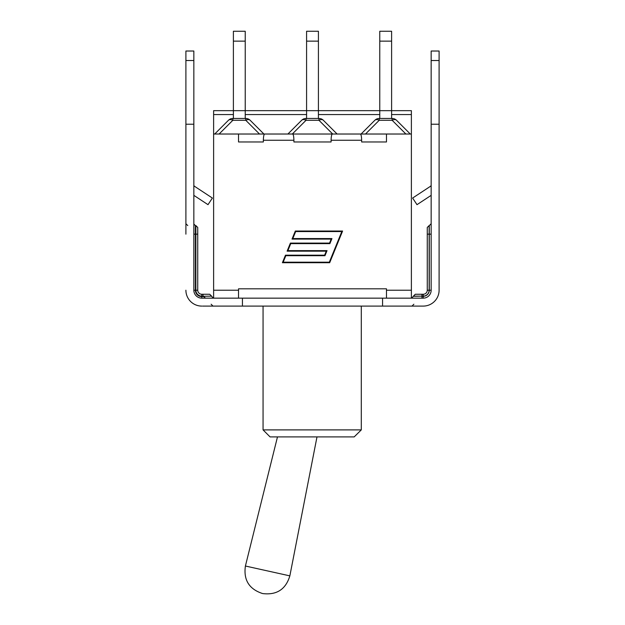 <?xml version="1.0" encoding="UTF-8"?>
<svg xmlns="http://www.w3.org/2000/svg" width="625" height="625" viewBox="0 0 625 625"><rect width="100%" height="100%" fill="white"/><g stroke="black" fill="none" stroke-linecap="round" stroke-linejoin="round"><path stroke-width="0.94" d="M205.555 298.156L203.688 296.594L201.781 296.594L201.781 298.156L423.219 298.156A7.945 7.945 0 0 0 431.156 290.211A7.945 7.945 0 0 1 423.219 298.156L423.219 296.281L421.969 296.281L421.969 298.156M382.57 298.156L382.57 306.094L242.43 306.094L242.43 298.156M202.562 306.094L242.43 306.094M422.438 306.094L423.219 306.094A15.883 15.883 0 0 0 439.102 290.211L439.102 124.211L431.156 124.211L431.156 290.211L429.289 290.211A6.07 6.07 0 0 1 423.219 296.281L423.219 294.258L415.273 294.258L413.406 296.133L421.969 296.133L421.969 294.258L423.219 294.258A4.047 4.047 0 0 0 427.266 290.211L427.266 227.453L427.266 290.211L429.133 290.211L429.133 225.586L427.266 227.453M382.57 306.094L423.219 306.094M193.844 185.008A1.555 1.555 0 0 0 194.547 186.312L212.375 198.039L208.008 204.672L193.844 195.359M431.156 185.008A1.555 1.555 0 0 1 430.453 186.312L412.625 198.039L416.992 204.672L431.156 195.359M201.781 296.281L211.594 296.133L201.781 296.281L203.688 296.594M185.898 124.211L185.898 51.023L193.844 51.023L193.844 124.211L185.898 124.211L185.898 234.156M201.781 306.094A15.883 15.883 0 0 1 185.898 290.211M201.781 294.258A4.047 4.047 0 0 1 197.734 290.211L197.734 227.453L197.734 290.211L195.867 290.211A5.914 5.914 0 0 0 201.781 296.133L201.781 294.258L203.031 294.258L201.781 294.258L201.781 296.133M211.594 296.133L209.727 294.258L203.031 294.258L203.031 296.344M201.781 298.156A7.945 7.945 0 0 1 193.844 290.211L193.844 124.211M439.102 124.211L439.102 51.023L431.156 51.023L431.156 124.211M439.102 290.211L439.102 234.156M361.297 306.094L361.297 429.891L354.188 436.898L361.297 429.891L263.062 429.891L270.062 436.898L354.188 436.898M361.641 141.969L386.469 141.969L361.641 141.969L361.641 140.25C361.562 136.477 361.133 134.398 360.352 134.023L332.391 134.023C331.609 134.398 331.18 136.477 331.102 140.25L331.102 141.969L293.898 141.969L293.898 140.25C293.82 136.477 293.391 134.398 292.609 134.023L264.648 134.023C263.867 134.398 263.438 136.477 263.359 140.25L263.359 141.969L238.531 141.969L263.359 141.969M289.555 134.023L335.445 134.023M386.469 298.156L386.469 288.812L238.531 288.812L238.531 298.156M329.328 262.188L341.812 231.562L295.664 231.562L292.805 238.57L331.953 238.57L329.891 243.633L290.742 243.633L287.891 250.641L327.039 250.641L324.977 255.703L285.828 255.703L283.18 262.188L329.328 262.188M295.312 231.039L342.594 231.039L329.688 262.711L282.398 262.711L285.469 255.18L324.617 255.18L326.258 251.164L287.109 251.164L290.391 243.109L329.539 243.109L331.172 239.094L292.023 239.094L295.312 231.039M293.898 141.969L331.102 141.969M278.336 134.023L213.617 134.023L213.617 298.156M411.383 298.156L411.383 290.211L386.469 290.211M346.664 134.023L386.469 134.023L386.469 141.969M213.617 290.211L238.531 290.211M379.773 31.25L379.773 41.141L391.609 41.141L391.609 31.25L379.773 31.25M379.773 118.453L379.773 41.141M391.609 118.453L391.609 41.141M374.836 120.281A6.227 3.594 45 0 1 379.234 120.281L379.234 118.453A6.227 6.227 0 0 0 374.836 120.281L361.086 134.023M392.141 118.453L392.141 120.281A6.227 3.594 -45 0 1 396.547 120.281A6.227 6.227 0 0 0 392.141 118.453L379.234 118.453M410.289 134.023L396.547 120.281M386.469 134.023L411.383 134.023L411.383 110.664L318.414 110.664L318.414 31.25L306.586 31.25L306.586 41.141L318.414 41.141M306.586 118.453L306.586 41.141M301.641 120.281A6.227 3.594 45 0 1 306.047 120.281L306.047 118.453A6.227 6.227 0 0 0 301.641 120.281L287.898 134.023L278.93 134.023M318.953 118.453L318.953 120.281A6.227 3.594 -45 0 1 323.359 120.281A6.227 6.227 0 0 0 318.953 118.453L306.047 118.453M346.07 134.023L337.102 134.023L323.359 120.281M318.414 118.453L318.414 110.664L245.227 110.664L245.227 31.25L233.391 31.25L233.391 41.141L245.227 41.141M233.391 118.453L233.391 41.141M245.227 118.453L245.227 110.664L213.617 110.664L213.617 114.562L233.391 114.562M245.766 118.453L245.766 120.281A6.227 3.594 -45 0 1 250.164 120.281A6.227 6.227 0 0 0 245.766 118.453L232.859 118.453A6.227 6.227 0 0 0 228.453 120.281A6.227 3.594 45 0 1 232.859 120.281L232.859 118.453M228.453 120.281L214.711 134.023M263.914 134.023L250.164 120.281M411.383 134.023L411.383 290.211M213.617 134.023L213.617 114.562M238.531 134.023L238.531 141.969M201.781 296.594A6.383 6.383 0 0 1 195.398 290.211L193.844 290.211M195.398 290.211L195.398 234.156L193.844 234.156M195.398 225.586L195.867 225.586L195.867 234.156L195.398 234.156L195.398 225.586L193.844 224.031M197.734 234.156L195.867 234.156L195.867 290.211M185.898 60.523L193.844 60.523M439.102 60.523L431.156 60.523M411.539 298.156L413.406 296.281L423.219 296.133A5.914 5.914 0 0 0 429.133 290.211M431.156 223.719L429.289 225.586L429.289 290.211M431.156 234.156L427.266 234.156M316.992 436.898L289.852 575.867L245.406 566.016C243.414 579.922 249.086 589.086 262.43 593.5M263.359 140.25L293.898 140.25M331.102 140.25L361.641 140.25M365.492 134.023L379.234 120.281L392.141 120.281L405.891 134.023M292.297 134.023L306.047 120.281L318.953 120.281L332.703 134.023M219.109 134.023L232.859 120.281L245.766 120.281L259.508 134.023M245.227 114.562L306.586 114.562M318.414 114.562L379.773 114.562M391.609 114.562L411.383 114.562M211.125 304.227L212.992 306.094M187.766 225.586L185.898 223.719M211.594 296.281L213.461 298.156M195.867 225.586L197.734 227.453M413.875 304.227L412.008 306.094M263.062 306.094L263.062 429.891M289.852 575.867C285.781 589.312 276.766 595.219 262.805 593.586M277.477 436.898L245.406 566.016"/></g></svg>
